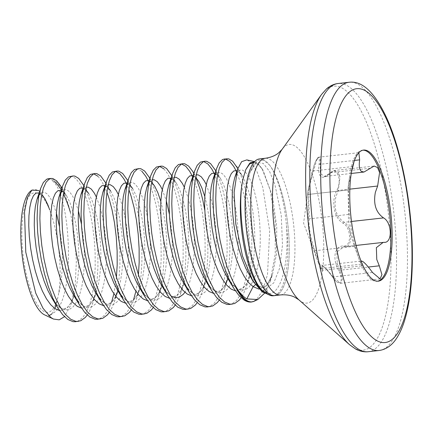 <?xml version="1.0" encoding="UTF-8"?>
<svg xmlns="http://www.w3.org/2000/svg" width="434" height="434" viewBox="0 0 434 434"><rect width="100%" height="100%" fill="white"/><g stroke="black" fill="none" stroke-linecap="round" stroke-linejoin="round"><path stroke-width="0.33" stroke-dasharray="2.17 1.63" d="M265.228 293.075A66.337 20.132 -96.4 0 0 270.393 293.476C282.236 291.464 289.115 259.83 286.451 225.501C284.308 200.069 277.44 175.743 269.688 165.213A68.784 20.875 -96.4 0 1 289.055 239.834A68.784 20.875 -96.4 0 1 275.433 295.5M286.451 225.501A68.784 20.875 -96.4 0 1 273.317 295.771M264.621 293.21L270.165 281.487L275.27 253.912L275.151 221.09L270.257 190.309L262.109 168.75L257.991 163.553L254.568 161.649M254.291 301.191A72.445 21.982 83.6 0 0 256.391 299.78L262.906 290.227L267.518 274.369L269.682 230.828L262.722 187.152L256.857 171.267L250.364 161.877L246.805 159.902M270.393 293.476L266.867 293.845M256.391 299.78L251.411 302.015M224.253 159.039L225.653 159.088M70.351 176.275L72.125 176.399L75.95 178.71L79.834 183.707L83.594 191.193L87.066 200.888L90.088 212.421L92.518 225.349L94.232 239.183L95.144 253.396L95.192 267.436L94.341 280.776L92.605 292.901L90.017 303.344L86.659 311.721L82.628 317.693L78.049 321.051L75.511 321.713M92.339 173.812L93.739 173.86M114.326 171.349L115.721 171.397M136.309 168.886L138.083 169.016L141.907 171.327M158.296 166.423L159.696 166.472M180.284 163.965L181.678 164.009M202.271 161.502L203.665 161.551M61.953 188.253L63.961 192.425M82.715 183.62L86.344 190.884L89.816 200.579L92.838 212.112L95.268 225.04L96.983 238.879L97.894 253.087L97.938 267.127L97.091 280.467L95.355 292.592L92.437 304.055L89.409 311.411L87.277 314.992M97.938 176.253L101.816 181.244L106.905 192.078M116.437 277.185L113.909 293.737M111.614 302.086L108.646 309.258L104.61 315.236L100.037 318.589L97.498 319.256M104.697 181.157L108.326 188.421L111.798 198.116L114.82 209.649L117.251 222.582L118.97 236.416L119.882 250.624L119.925 264.669L119.079 278.004L117.337 290.129L114.424 301.592L111.392 308.948L109.265 312.529M125.968 182.747L128.893 189.615M138.424 274.722L135.896 291.279M133.601 299.628L130.629 306.795L126.598 312.773L122.025 316.131L119.48 316.793M126.685 178.694L130.314 185.958L133.786 195.653L136.808 207.186L139.238 220.119L140.952 233.953L141.864 248.161L141.913 262.207L141.061 275.541L139.325 287.666L136.412 299.129L133.379 306.485L131.252 310.066M147.951 180.284L153.023 193.499L156.045 205.032L158.475 217.966L160.189 231.799L161.106 246.007L161.15 260.053L160.298 273.387L158.562 285.512L155.98 295.961L152.616 304.332L148.585 310.31L144.007 313.668L141.468 314.33M148.672 176.231L152.301 183.501L155.773 193.195L158.795 204.723L161.226 217.656L162.94 231.49L163.851 245.698L163.895 259.744L163.048 273.084L161.312 285.203L158.394 296.666L155.367 304.022L153.235 307.603M163.895 168.864L167.774 173.86L171.538 181.341L175.011 191.036L178.032 202.569L180.463 215.503L182.177 229.336L183.088 243.545L183.137 257.59L182.285 270.924L180.549 283.049L177.962 293.498L174.604 301.869L170.567 307.847L165.994 311.205L163.455 311.867M170.654 173.768L174.284 181.038L177.756 190.732L180.777 202.26L183.208 215.193L184.927 229.027L185.839 243.241L185.882 257.281L185.036 270.621L183.294 282.746L180.381 294.209L177.349 301.565L175.222 305.14M191.926 175.358L196.998 188.578L200.02 200.107L202.445 213.04L204.164 226.873L205.076 241.082L205.119 255.127L204.273 268.467L202.532 280.586L199.949 291.035L196.586 299.406L192.555 305.384L187.982 308.742L185.437 309.404M193.868 173.481L195.875 177.652M204.767 210.094L206.909 226.564L207.821 240.778L207.87 254.818L207.018 268.158L205.282 280.283L202.694 290.726L199.336 299.102L197.21 302.677M213.908 172.895L218.98 186.115L222.002 197.649L224.432 210.577L226.147 224.411L227.063 238.624L227.107 252.664L226.255 266.004L224.519 278.129L221.937 288.572L218.573 296.948L214.542 302.921L209.964 306.279L207.425 306.941M214.629 168.842L218.259 176.112L221.731 185.806L224.752 197.34L227.183 210.268L228.897 224.101L229.808 238.315L229.852 252.355L229.006 265.695L227.27 277.82L224.351 289.283L221.324 296.639L219.192 300.219M235.895 170.437L240.968 183.653L243.989 195.186L246.42 208.114L248.134 221.948L249.045 236.161L249.094 250.201L248.243 263.541L246.507 275.666L243.919 286.114L240.561 294.485L236.525 300.464L231.951 303.816L229.412 304.478M237.799 168.479L240.241 173.649L243.713 183.343L246.734 194.877L249.165 207.805L250.885 221.644L251.796 235.852L251.839 249.897L250.993 263.232L249.252 275.357L246.338 286.82L243.306 294.176L241.179 297.757M39.912 191.568L40.096 191.757A63.391 19.237 83.6 0 0 39.885 191.589A63.391 19.237 83.6 0 0 30.711 191.025M44.583 314.867A63.391 19.237 83.6 0 0 48.581 315.496M54.868 308.541L51.993 313.766C76.579 303.024 70.677 197.389 53.594 181.895L51.288 179.649A72.266 21.928 -96.4 0 1 54.261 181.423M64.628 193.998C66.744 199.141 68.67 205.26 70.406 212.351L74.643 235.939L76.362 261.219L75.212 284.992L71.203 304.267L64.492 316.684M40.096 191.757L43.66 196.667L49.666 209.828A60.142 18.25 83.6 0 0 39.95 194.714A60.142 18.25 83.6 0 0 21.868 237.36A60.142 18.25 83.6 0 0 42.375 310.391A60.142 18.25 83.6 0 0 58.107 296.357L56.111 305.059M274.793 295.57A68.751 20.865 83.6 0 0 289.201 244.613A68.751 20.865 83.6 0 0 269.34 164.801L269.688 165.213M330.334 173.323C326.471 177.061 323.303 178.141 320.824 176.557C318.768 174.571 318.187 170.54 319.082 164.464C320.58 153.012 315.252 158.247 312.795 170.622L307.809 192.213L307.782 195.392C308.091 193.651 308.493 212.785 308.259 217.971C307.18 224.085 310.429 241.559 314.493 251.606L318.475 262.879L321.133 269.118L321.252 268.033C320.162 264.843 320.645 264.067 322.695 265.7C325.18 267.642 328.451 271.369 332.504 276.887C339.214 287.422 344.531 282.187 338.786 270.735C331.923 258.431 334.56 245.59 343.799 245.959C351.703 246.783 351.29 227.649 343.327 223.38C333.947 218.443 330.741 200.964 337.093 189.75C342.388 179.578 336.648 165.679 330.334 173.323A1.09 0.727 -135.4 0 1 330.475 172.803C332.406 171.121 333.806 170.34 334.674 170.464L337.988 171.972L340.017 176.904L338.303 190.434L335.911 196.754C333.556 208.434 336.323 216.951 344.211 222.3C352.522 226.993 352.972 247.695 344.721 246.751L343.815 246.81L336.811 252.035L337.316 263.91L339.974 270.225L342.404 279.133L340.527 283.315L333.166 276.887L326.167 268.548L322.174 265.445L322.641 270.246L320.08 265.196L315.187 250.706C311.107 241.271 307.999 224.568 309.279 218.844L308.688 194.443L348.133 189.962L308.769 194.394C307.402 195.989 309.876 183.718 313.516 170.92L316.728 160.07L319.028 157.146M362.992 150.18A65.952 20.013 83.6 0 0 362.374 150.213A65.952 20.013 83.6 0 0 349.728 175.558A65.952 20.013 83.6 0 0 359.113 259.38A65.952 20.013 83.6 0 0 371.043 279.187A65.952 20.013 83.6 0 0 377.054 281.303A65.952 20.013 83.6 0 0 377.667 281.199M361.338 261.773L362.124 265.825L358.842 258.659L354.518 246.3C350.732 236.774 347.645 220.179 348.611 214.439L348.101 189.989L308.769 194.394A1.09 1.085 36 0 0 307.988 194.833L307.988 194.833A1.09 1.085 36 0 0 307.782 195.392M384.557 242.313L344.721 246.751L384.052 242.346M353.835 162.62L356.276 155.638L358.603 152.714L319.033 157.141L320.287 159.023L320.297 173.378L324.431 176.47L334.668 170.464L374.151 166.043M370.31 168.246L330.979 172.645A1.09 0.727 -135.4 0 0 330.475 172.803C326.314 176.03 324.296 177.251 324.431 176.47L351.247 173.464M351.415 172.45L348.139 187.217L348.041 190.032M321.252 268.033A1.09 0.955 162.9 0 0 322.505 268.494L361.837 264.089M354.518 246.3L315.187 250.706A1.09 0.651 160.8 0 0 314.493 251.606M332.504 276.887A1.09 0.32 -35.3 0 0 332.515 276.995A1.09 0.32 -35.3 0 0 333.166 276.887L372.497 272.481M348.611 214.439L309.279 218.844A1.09 0.955 -175.7 0 1 308.259 217.971M338.786 270.735L339.974 270.225L368.33 267.046M343.799 245.959A1.09 0.852 -91.3 0 0 344.721 246.751M352.847 166.515L313.516 170.92L312.795 170.622M343.327 223.38A1.09 0.727 122.4 0 1 344.211 222.3L351.497 221.481M354.48 160.428L320.325 164.258A1.09 0.553 7.5 0 0 319.082 164.464M337.093 189.75A1.09 0.418 -154.3 0 0 338.303 190.434L349.847 189.143M259.489 158.92A68.751 20.865 -96.4 0 1 269.34 164.801L263.823 160.33L258.561 160.086L253.868 164.101L250.06 172.146L247.982 180.322C240.734 212.627 251.845 276.827 267.138 289.825A3.353 2.995 -45.8 0 0 264.962 289.711M50.002 210.783C58.888 234.441 62.659 272.058 58.319 295.136L58.107 296.357M47.8 178.841L51.288 179.649M262.353 291.946L257.932 285.274L255.328 284.829M257.774 285.165C255.604 283.972 252.924 280.874 249.729 275.883L254.161 282.04L258.626 286.028L266.427 288.415L273.767 282.897L279.545 268.402L282.491 245.074L281.259 215.15L274.847 184.266L269.639 171.609L263.324 163.412L256.413 162.457L249.946 172.515L247.982 180.322M270.165 281.487L272.471 274.581L266.259 285.99L258.897 289.104L266.259 285.99L272.471 274.581L276.398 254.487L276.767 227.08L272.465 196.32L263.047 170.302L258.653 164.714L253.928 162.381L258.653 164.714L263.047 170.302L272.465 196.32L276.767 227.08L276.398 254.487L272.471 274.581C268.744 285.485 264.29 287.064 263.975 286.917C262.603 287.53 260.584 286.983 257.932 285.274M267.138 292.147L267.138 289.825M63.717 192.219A72.554 22.015 83.6 0 0 55.286 181.027A72.554 22.015 83.6 0 0 48.673 178.699M61.433 190.352A72.266 21.928 -96.4 0 1 63.391 193.998M280.505 294.93A68.751 20.865 83.6 0 0 294.908 243.973A68.751 20.865 83.6 0 0 265.201 158.28M298.869 299.813A79.802 24.217 83.6 0 0 323.715 243.935A79.802 24.217 83.6 0 0 308.46 164.898A79.802 24.217 83.6 0 0 282.029 149.459M349.582 344.715A132.831 40.308 83.6 0 0 390.936 251.709A132.831 40.308 83.6 0 0 365.547 120.153A132.831 40.308 83.6 0 0 321.556 94.449M368.2 351.724A134.952 40.953 83.6 0 0 396.481 251.704A134.952 40.953 83.6 0 0 338.162 83.496M379.099 350.504A134.952 40.953 83.6 0 0 407.374 250.483A134.952 40.953 83.6 0 0 349.061 82.276M237.083 170.692L239.72 172.488L242.611 176.296L245.807 182.833L248.557 190.862L250.933 200.41L252.827 211.114L254.123 222.566L254.758 234.327L254.677 245.948L253.857 256.993L252.3 267.029L249.989 275.856L247.147 282.615L243.696 287.568L239.79 290.357L235.402 290.851M215.307 173.231L217.738 174.951L220.629 178.759L223.819 185.296L226.57 193.32L228.951 202.873L230.839 213.577L232.141 225.029L232.776 236.79L232.695 248.411L231.87 259.456L230.318 269.492L228.062 278.14L225.165 285.078L221.709 290.031L217.808 292.82L213.414 293.313M193.32 175.694L195.75 177.414L198.642 181.222L193.895 173.383M204.799 196.531L206.964 205.331L208.852 216.04L210.154 227.487L210.788 239.253L210.707 250.874L209.888 261.914L208.331 271.955L206.074 280.603L203.177 287.541L199.721 292.494L195.821 295.283L191.432 295.776M171.332 178.157L173.763 179.871L176.654 183.685L179.85 190.217L182.6 198.246L184.976 207.794L186.87 218.497L188.166 229.949L188.801 241.711L188.719 253.337L187.9 264.377L186.343 274.418L184.032 283.239L181.19 290.004L177.739 294.957L173.833 297.746L169.444 298.239M149.345 180.62L151.781 182.334L154.672 186.148L149.925 178.309M160.83 201.452L162.994 210.257L164.882 220.96L166.184 232.412L166.819 244.174L166.737 255.8L165.913 266.839L164.361 276.876L162.104 285.529L159.207 292.462L155.752 297.42L151.851 300.209L147.457 300.702M127.363 183.083L129.793 184.797L132.685 188.606L135.875 195.143L138.625 203.172L141.007 212.72L142.894 223.423L144.197 234.875L144.831 246.637L144.75 258.263L143.931 269.302L142.374 279.339L140.117 287.992L137.22 294.925L133.764 299.883L129.864 302.672L125.475 303.16M105.375 185.546L107.806 187.26L110.697 191.069L113.892 197.606L116.643 205.635L119.019 215.183L120.912 225.886L122.209 237.338L122.844 249.1L122.762 260.726L121.943 271.765L120.386 281.802L117.977 290.916M115.797 296.286L111.782 302.346L107.876 305.135L103.487 305.623M83.388 188.009L85.823 189.723L88.715 193.531L91.905 200.069L94.655 208.098L97.037 217.646L98.925 228.349L100.227 239.801L100.862 251.563L100.78 263.183L99.956 274.228L98.404 284.265L96.147 292.917L93.25 299.851L89.795 304.804L85.894 307.592L81.5 308.086M61.406 190.466L63.836 192.186L66.727 195.994L69.917 202.532L72.668 210.555L75.049 220.103L76.937 230.812L78.239 242.264L78.874 254.026L78.793 265.646L77.974 276.691L76.417 286.728L74.16 295.375L71.263 302.314L67.807 307.267L63.906 310.055L59.518 310.549M39.418 192.929L41.848 194.649L44.74 198.457L43.66 196.667M236.253 173.893L239.318 170.312L242.172 169.949L245.215 171.869L248.308 176.014L251.302 182.215L254.053 190.244L256.434 199.792L258.322 210.495L259.624 221.948L260.259 233.709L260.178 245.335L259.353 256.375L257.801 266.416L255.545 275.064L252.642 282.002L249.192 286.955L245.291 289.744L241.06 290.259L236.644 288.491L232.179 284.503L227.747 278.346C234.447 287.227 238.597 290.758 240.192 288.941C241.819 288.263 245.552 288.55 249.989 275.856L246.338 286.82M214.868 175.309L217.331 172.77L220.19 172.412L223.233 174.332L226.326 178.477L229.315 184.678L232.065 192.707L234.447 202.255L236.335 212.958L237.637 224.411L238.271 236.172L238.19 247.798L237.371 258.838L235.814 268.874L233.557 277.527L230.66 284.46L227.204 289.418L223.304 292.207L219.072 292.722L214.656 290.954L210.192 286.966L205.759 280.809L210.224 286.945L213.832 290.107L216.837 291.36L219.599 291.035L222.284 289.071L225.707 283.961M192.88 177.772L195.349 175.233L196.184 174.88M206.253 184.634L210.083 195.17L212.459 204.718L214.353 215.421L215.649 226.873L216.284 238.635L216.203 250.261L215.383 261.301L213.826 271.337L211.57 279.99L208.673 286.923L205.222 291.881L201.316 294.67L197.09 295.185L192.669 293.417L188.204 289.424L183.772 283.272C190.477 292.147 194.627 295.684 196.222 293.867C197.85 293.183 201.582 293.476 206.014 280.776L202.369 291.746M170.898 180.235L173.361 177.696L174.197 177.343M184.266 187.097L188.096 197.633L190.477 207.181L192.365 217.884L193.667 229.336L194.302 241.098L194.22 252.724L193.396 263.763L191.839 273.8L189.587 282.453L186.685 289.386L184.911 292.283M170.985 296.064L166.222 291.887L161.79 285.729C168.49 294.61 172.64 298.142 174.235 296.33C175.862 295.646 179.595 295.939 184.032 283.239L180.381 294.209M148.911 182.692L151.374 180.159L152.215 179.806M162.278 189.56L166.325 200.839M169.358 214.06L171.68 231.799L172.314 243.561L172.233 255.181L171.414 266.226L169.857 276.263L167.6 284.916L164.703 291.849L161.247 296.802L157.347 299.59L153.115 300.111L148.699 298.337L144.234 294.35L139.802 288.192C146.508 297.073 150.652 300.605 152.247 298.787C153.875 298.109 157.613 298.402 162.045 285.702L158.394 296.666M126.923 185.155L129.392 182.622L132.245 182.258L135.289 184.184L138.381 188.323L141.37 194.53L144.126 202.553L146.502 212.101L148.395 222.81L149.692 234.262L150.327 246.024L150.245 257.644L149.426 268.689L147.869 278.726L145.612 287.373L142.715 294.312L139.265 299.265L135.359 302.053L131.133 302.574L126.712 300.8L122.247 296.813L117.815 290.655C124.52 299.536 128.67 303.068 130.265 301.25C131.893 300.572 135.625 300.86 140.057 288.165L136.412 299.129M104.936 187.618L107.404 185.085L108.24 184.732M118.308 194.486L122.138 205.016L124.52 214.564L126.408 225.268L127.71 236.72L128.345 248.487L128.263 260.107L127.439 271.147L125.882 281.189L123.63 289.836L120.728 296.775L117.278 301.728L113.377 304.516L109.146 305.031L104.73 303.263L100.265 299.276L95.833 293.118C102.532 301.999 106.683 305.531 108.278 303.713C109.905 303.035 113.637 303.323 118.075 290.628L114.424 301.592M82.954 190.081L85.417 187.548L86.257 187.195M96.321 196.949L100.151 207.479L102.532 217.027L104.42 227.731L105.722 239.183L106.357 250.944L106.276 262.57L105.457 273.61L103.9 283.646L101.643 292.299L98.746 299.232L95.29 304.191L91.39 306.979L87.158 307.494L82.742 305.726L78.277 301.738L73.845 295.581C80.55 304.462 84.695 307.994 86.29 306.176C87.918 305.498 91.655 305.786 96.088 293.091L92.437 304.055M60.966 192.544L63.435 190.005L66.288 189.642L69.331 191.568L72.424 195.712L75.413 201.913L78.38 210.685M81.413 223.906L83.735 241.646L84.37 253.407L84.288 265.033L83.469 276.073L81.912 286.109L79.655 294.762L76.758 301.695L73.308 306.654L69.402 309.442L65.176 309.957L60.755 308.189L56.29 304.201L51.858 298.044C58.563 306.925 62.713 310.456 64.308 308.639C65.935 307.956 69.668 308.249 74.1 295.549L71.203 304.267M38.979 195.007L41.447 192.468L44.301 192.105L47.344 194.031L50.436 198.175L53.431 204.376L56.398 213.148M59.425 226.369L61.753 244.109L62.387 255.87L62.306 267.496L61.482 278.536L59.925 288.572L58.319 295.136M377.054 281.303L378.291 281.167M318.475 262.879C322.543 272.677 321.051 269.161 322.641 270.246L362.124 265.825M343.815 246.81L356.054 245.443M380.092 278.888L340.522 283.321L337.31 282.209C337.039 282.393 335.444 280.657 332.515 276.995C328.56 271.679 325.663 268.272 323.824 266.78L322.023 265.445L361.061 261.089M358.842 258.659L359.113 259.38M348.139 187.217L349.728 175.558M362.374 150.213L363.611 150.077M307.809 192.213L303.583 223.163L318.415 262.727M345.198 246.718L343.826 246.81M319.028 157.151C318.312 157.135 317.558 157.786 316.76 159.094C314.33 163.786 313.842 166.629 312.784 170.633C310.359 180.408 307.717 190.933 307.809 192.229L307.809 192.229M236.226 174.012L238.326 171.81L239.622 172.531L242.611 176.296L237.832 168.397M214.825 175.526L216.344 174.273L217.635 174.994L220.629 178.759L215.882 170.92M227.904 278.606L224.351 289.283M170.855 180.452L172.206 179.204L173.665 179.92L176.654 183.685L171.913 175.846M132.685 188.606L127.938 180.766M110.697 191.069L105.956 183.229M88.715 193.531L83.968 185.692M60.923 192.761L62.442 191.508L63.733 192.229L66.727 195.994L61.981 188.155M262.109 168.75L263.047 170.302C256.706 161.475 256.722 164.497 256.478 163.775L255.946 163.754C255.485 164.882 255.192 160.439 249.946 172.515L250.065 172.152M192.837 177.989L194.188 176.741L195.631 177.441M148.867 182.915L150.218 181.667L151.661 182.367M126.88 185.378L128.231 184.124L129.674 184.83M104.898 187.841L106.249 186.587L107.692 187.293M82.91 190.304L84.261 189.05L85.704 189.75M38.941 195.224L40.291 193.976L41.735 194.676"/><path stroke-width="0.65" d="M275.433 295.5A68.784 20.875 -96.4 0 1 274.798 295.603A68.784 20.875 -96.4 0 1 268.527 293.4A68.784 20.875 -96.4 0 1 267.138 292.18L267.138 292.147A68.751 20.865 83.6 0 0 274.793 295.57L280.505 294.93C286.006 294.491 290.699 295.212 294.577 297.111L298.869 299.813L349.582 344.715L355.636 349.028C359.781 351.28 363.969 352.18 368.2 351.724L379.099 350.504C388.273 349.213 394.126 342.61 397.615 336.648C400.408 332.021 402.812 326.39 404.819 319.755C410.347 301.05 412.842 277.293 412.3 248.498C411.465 202.054 401.26 149.719 386.678 117.912C374.835 92.469 362.298 80.594 349.061 82.276A134.952 40.953 83.6 0 0 320.786 182.296A134.952 40.953 83.6 0 0 379.099 350.504M274.798 295.603L273.317 295.771A68.784 20.875 -96.4 0 1 269.373 295.033A68.784 20.875 -96.4 0 1 267.051 293.563A68.784 20.875 -96.4 0 1 265.662 292.342L263.037 291.127C246.409 277.397 234.783 204.007 244.044 175.423A66.337 20.132 -96.4 0 0 243.116 240.805A66.337 20.132 -96.4 0 0 262.988 291.659A66.337 20.132 -96.4 0 0 265.228 293.075L269.373 295.033M266.867 293.845L262.353 291.946L253.049 281.362L242.519 256.131L235.798 223.873L234.121 192.425L237.517 169.309L241.64 161.676L246.805 159.902L254.568 161.649L249.805 163.097L245.812 169.585L244.044 175.423M255.328 284.829L253.131 286.646L246.821 298.901L257.769 299.531L264.621 293.21M251.411 302.015L251.422 302.015A72.554 22.015 -96.4 0 1 244.809 299.688A72.554 22.015 -96.4 0 1 233.752 283.017L238.06 290.216A72.445 21.982 83.6 0 0 245.449 299.514A72.445 21.982 83.6 0 0 254.291 301.191L251.422 302.015A72.554 22.015 -96.4 0 0 251.595 301.993C249.056 302.33 246.447 301.597 243.767 299.807L238.51 294.968L233.373 287.634L228.528 278.096L224.128 266.715L220.326 253.939L217.239 240.257L214.949 226.201L213.533 212.313L213.007 199.13L213.371 187.157L214.58 176.866L216.566 168.647L219.224 162.826L222.425 159.62L224.253 159.039L228.772 158.86L232.597 161.171L237.799 168.479M225.653 159.088L229.852 161.481L233.731 166.472L235.895 170.437M233.752 283.017L231.273 277.787L226.879 266.411L223.076 253.63L219.984 239.953L217.7 225.897L216.278 212.009L215.752 198.821L216.116 186.853L217.331 176.557L219.316 168.338L221.975 162.517L225.175 159.316L227.004 158.73M87.277 314.992L85.373 317.39L80.8 320.742L75.511 321.713L73.08 321.665L67.878 319.505L62.626 314.666L57.489 307.332L52.639 297.795L48.245 286.413L44.442 273.637L41.349 259.955L39.065 245.899L37.644 232.011L37.118 218.828L37.481 206.855L38.697 196.564L40.688 188.323L43.34 182.524L46.541 179.318L48.673 178.699A72.554 22.015 83.6 0 0 46.801 179.188M78.261 321.41L75.831 321.355L70.628 319.196L65.371 314.357L60.234 307.022L55.389 297.485L50.995 286.104L47.187 273.328L44.1 259.646L41.81 245.59L40.395 231.702L39.868 218.519L40.232 206.546L41.442 196.255L43.427 188.036L46.085 182.215L49.292 179.009L51.114 178.428L52.888 178.553L56.713 180.869L60.592 185.861L61.953 188.253M109.265 312.529L107.361 314.927L102.782 318.285L97.498 319.256L95.068 319.202L89.865 317.042L84.608 312.203L79.471 304.869L74.626 295.332L70.232 283.95L66.429 271.174L63.337 257.492L61.048 243.436L59.632 229.548L59.105 216.365L59.469 204.392L60.679 194.101L62.664 185.882L65.322 180.061L68.529 176.855L73.102 175.965L74.87 176.096L78.695 178.407L83.968 185.692M100.243 318.947L97.813 318.892L92.616 316.733L87.359 311.894L82.221 304.565L77.377 295.022L72.977 283.646L69.174 270.865L66.082 257.188L63.798 243.132L62.377 229.239L61.856 216.056L62.219 204.088L63.429 193.792L65.415 185.573L68.073 179.752L71.274 176.551L73.102 175.965M131.252 310.066L129.348 312.464L124.77 315.822L119.48 316.793L117.05 316.739L111.853 314.579L106.596 309.74L101.458 302.406L96.614 292.869L92.214 281.487L88.411 268.711L85.324 255.029L83.035 240.973L81.619 227.085L81.093 213.902L81.456 201.935L82.666 191.638L84.652 183.419L87.31 177.598L90.511 174.392L95.089 173.502L96.858 173.633L100.683 175.944L105.956 183.229M93.739 173.86L97.938 176.253M122.231 316.484L119.8 316.429L114.598 314.27L109.341 309.431L104.209 302.102L99.359 292.559L94.965 281.183L91.162 268.407L88.069 254.725L85.786 240.669L84.364 226.781L83.838 213.593L84.201 201.626L85.417 191.329L87.402 183.115L90.06 177.289L93.261 174.088L95.089 173.502M153.235 307.603L151.33 310.001L146.757 313.359L141.468 314.33L139.037 314.276L133.835 312.117L128.583 307.277L123.446 299.948L118.596 290.406L114.202 279.029L110.399 266.248L107.306 252.572L105.023 238.516L103.601 224.622L103.075 211.439L103.438 199.472L104.654 189.175L106.639 180.956L109.297 175.135L112.498 171.935L117.072 171.039L118.845 171.17L122.67 173.481L127.938 180.766M115.721 171.397L119.92 173.79L123.804 178.781L125.968 182.747M144.218 314.021L141.788 313.966L136.585 311.813L131.328 306.968L126.191 299.639L121.346 290.096L116.952 278.72L113.144 265.944L110.057 252.262L107.768 238.206L106.352 224.318L105.825 211.13L106.189 199.163L107.399 188.871L109.384 180.653L112.043 174.826L115.249 171.625L117.072 171.039M175.222 305.14L173.318 307.538L168.739 310.896L163.455 311.867L161.025 311.813L155.822 309.654L150.565 304.814L145.428 297.485L140.583 287.943L136.189 276.567L132.386 263.791L129.294 250.109L127.01 236.053L125.589 222.165L125.063 208.976L125.426 197.009L126.636 186.712L128.621 178.499L131.285 172.672L134.486 169.472L139.059 168.582L140.828 168.707L144.652 171.018L149.925 178.309M166.2 311.558L163.77 311.504L158.573 309.35L153.316 304.511L148.178 297.176L143.334 287.634L138.934 276.257L135.131 263.481L132.039 249.8L129.755 235.743L128.334 221.855L127.813 208.673L128.176 196.7L129.386 186.408L131.372 178.19L134.03 172.363L137.231 169.162L139.059 168.582M197.21 302.677L195.305 305.08L190.727 308.433L185.437 309.404L183.007 309.35L177.81 307.196L172.553 302.352L167.416 295.022L162.571 285.48L158.171 274.104L154.368 261.328L151.282 247.646L148.992 233.59L147.576 219.702L147.05 206.513L147.414 194.546L148.623 184.255L150.614 176.014L153.267 170.209L156.468 167.009L161.047 166.119L162.815 166.244L166.64 168.555L171.913 175.846M159.696 166.472L163.895 168.864M188.188 309.095L185.757 309.046L180.555 306.887L175.298 302.048L170.166 294.713L165.316 285.176L160.922 273.794L157.119 261.018L154.027 247.337L151.743 233.28L150.321 219.392L149.795 206.21L150.159 194.237L151.374 183.945L153.359 175.727L156.018 169.906L159.218 166.699L161.047 166.119M219.192 300.219L217.288 302.617L212.714 305.97L207.425 306.941L204.994 306.887L199.792 304.733L194.541 299.894L189.403 292.559L184.553 283.017L180.159 271.641L176.356 258.865L173.264 245.183L170.98 231.127L169.558 217.239L169.032 204.056L169.396 192.083L170.611 181.792L172.602 173.551L175.255 167.746L178.455 164.546L183.029 163.656L184.803 163.781L188.627 166.097L192.506 171.088L193.868 173.481M181.678 164.009L185.877 166.401L189.761 171.397L191.926 175.358M210.175 306.637L207.745 306.583L202.542 304.424L197.286 299.585L192.148 292.25L187.304 282.713L182.909 271.331L179.101 258.555L176.014 244.874L173.725 230.817L172.309 216.929L171.783 203.747L172.146 191.774L173.356 181.483L175.341 173.264L178 167.443L181.206 164.236L183.029 163.656M241.179 297.757L239.275 300.154L234.696 303.512L229.412 304.478L226.982 304.429L221.779 302.27L216.523 297.431L211.385 290.096L206.541 280.559L202.146 269.178L198.343 256.402L195.251 242.72L192.967 228.664L191.546 214.776L191.02 201.593L191.383 189.62L192.593 179.329L194.578 171.11L197.242 165.289L200.443 162.083L205.016 161.193L206.785 161.323L210.609 163.634L215.882 170.92M203.665 161.551L207.864 163.938L211.749 168.934L213.908 172.895M232.157 304.174L229.727 304.12L224.53 301.961L219.273 297.122L214.136 289.787L209.291 280.25L204.891 268.868L201.088 256.093L197.996 242.411L195.712 228.355L194.291 214.467L193.77 201.284L194.134 189.316L195.343 179.02L197.329 170.801L199.987 164.98L203.188 161.779L205.016 161.193M63.961 192.425L64.628 193.998A72.554 22.015 83.6 0 0 63.717 192.219M106.905 192.078L109.053 198.425L112.075 209.958L114.505 222.886L116.22 236.72L117.131 250.933L117.18 264.973L116.437 277.185M113.909 293.737L111.614 302.086M128.893 189.615L131.035 195.962L134.063 207.495L136.488 220.423L138.207 234.262L139.119 248.47L139.162 262.51L138.424 274.722M135.896 291.279L133.601 299.628M141.907 171.327L145.791 176.318L147.951 180.284M195.875 177.652L199.743 188.269L202.765 199.803L204.767 210.094M31.861 190.125L30.711 191.025A63.391 19.237 83.6 0 0 21.7 251.357A63.391 19.237 83.6 0 0 42.44 313.516A63.391 19.237 83.6 0 0 44.583 314.867L53.415 319.033L50.811 317.444L42.944 308.178L35.718 293.091L25.769 252.187L24.521 211.976L27.282 197.855L31.861 190.125L38.914 190.662M48.581 315.496A63.391 19.237 83.6 0 0 51.993 313.766M64.492 316.684L59.198 319.842L53.415 319.039M267.138 292.147A68.751 20.865 -96.4 0 1 245.085 209.877A68.751 20.865 -96.4 0 1 259.489 158.92L265.201 158.28A68.751 20.865 83.6 0 0 250.792 209.237A68.751 20.865 83.6 0 0 280.505 294.93M372.28 279.051A65.952 20.013 83.6 0 0 378.291 281.167A65.952 20.013 83.6 0 0 391.69 222.913A65.952 20.013 83.6 0 0 369.622 152.193A65.952 20.013 83.6 0 0 363.611 150.077A65.952 20.013 83.6 0 0 350.205 208.325A65.952 20.013 83.6 0 0 372.28 279.051M377.667 281.199A65.952 20.013 83.6 0 0 390.383 222.04A65.952 20.013 83.6 0 0 368.385 152.329A65.952 20.013 83.6 0 0 362.992 150.18M361.061 261.089L361.706 261.013L363.231 261.81C365.585 263.666 368.672 267.219 372.497 272.481L380.086 278.883L381.936 274.695L379.305 265.82L376.772 259.494L376.359 247.646L383.173 242.405L384.052 242.346C392.613 243.3 392.162 222.496 383.542 217.895C375.92 212.552 373.197 204.034 375.367 192.338L377.634 186.029L379.587 172.51L377.558 167.551L374.151 166.043L363.969 172.038L361.338 171.376C359.379 169.477 358.82 165.636 359.656 159.853L358.847 152.735M384.557 242.313L384.052 242.346M351.415 172.45L353.835 162.62M361.706 261.018L361.338 261.773M49.666 209.828L47.93 204.989L44.941 198.788L41.735 194.676M56.111 305.059L54.868 308.541M246.821 298.901C243.87 297.144 240.951 294.247 238.06 290.216M264.962 289.711A3.353 2.995 -45.8 0 0 263.037 291.127M253.131 286.646L258.897 289.104L253.131 286.646L248.666 282.653L244.299 276.604L240.176 268.733L236.422 259.337L233.156 248.785L230.481 237.49L228.474 225.881L227.183 214.412L226.629 203.524L226.808 193.64L227.693 185.144L229.217 178.363L231.295 173.562L233.823 170.925L237.083 170.692M253.928 162.381L249.756 163.873L245.812 169.585L249.756 163.873L253.928 162.381M267.138 292.18L265.662 292.342M54.261 181.423A72.266 21.928 -96.4 0 1 61.433 190.352M63.391 193.998A72.266 21.928 -96.4 0 1 70.406 212.351M265.201 158.28C270.664 157.499 275.08 155.752 278.449 153.045L282.029 149.459A79.802 24.217 83.6 0 0 272.514 203.617A79.802 24.217 83.6 0 0 298.869 299.813M282.029 149.459L321.556 94.449A132.831 40.308 83.6 0 0 305.71 184.602A132.831 40.308 83.6 0 0 349.582 344.715M321.556 94.449L326.504 88.905C330.046 85.796 333.936 83.99 338.162 83.496A134.952 40.953 83.6 0 0 309.887 183.517A134.952 40.953 83.6 0 0 368.2 351.724M329.981 183.36A127.699 38.751 83.6 0 0 373.522 338.433A127.699 38.751 83.6 0 0 411.915 247.879A127.699 38.751 83.6 0 0 368.379 92.805A127.699 38.751 83.6 0 0 329.981 183.36M349.847 189.143L377.634 186.029M368.33 267.046L379.305 265.82M351.497 221.481L383.542 217.895M354.48 160.428L359.656 159.853M235.402 290.851L231.148 289.104L226.684 285.116L222.316 279.067L218.188 271.196L214.434 261.8L211.174 251.248L208.499 239.953L206.486 228.344L205.195 216.875L204.642 205.987L204.826 196.103L205.705 187.607L207.23 180.826L209.307 176.025L211.835 173.388L215.307 173.231M213.414 293.313L209.161 291.567L204.696 287.579L200.329 281.53L196.201 273.659L192.452 264.263L189.186 253.711L186.512 242.416L184.504 230.807L183.208 219.338L182.654 208.45L182.839 198.566L183.723 190.07L185.242 183.289L187.325 178.482L189.853 175.851L193.32 175.694M195.631 177.441L198.843 181.553L201.832 187.754L204.799 196.531M191.432 295.776L187.173 294.03L182.709 290.042L178.341 283.993L174.218 276.116L170.464 266.726L167.198 256.174L164.524 244.874L162.517 233.27L161.226 221.796L160.672 210.913L160.851 201.029L161.736 192.528L163.26 185.747L165.338 180.945L167.866 178.314L171.332 178.157M169.444 298.239L165.186 296.493L160.721 292.505L156.359 286.456L152.231 278.579L148.477 269.188L145.216 258.637L142.542 247.337L140.529 235.727L139.238 224.259L138.685 213.371L138.869 203.492L139.748 194.991L141.272 188.21L143.35 183.408L145.878 180.772L149.345 180.62M151.661 182.367L154.672 186.148L157.862 192.68L160.83 201.452M147.457 300.702L143.204 298.955L138.739 294.968L134.372 288.919L130.243 281.042L126.495 271.646L123.229 261.1L120.554 249.8L118.547 238.19L117.251 226.722L116.697 215.834L116.882 205.949L117.766 197.454L119.285 190.672L121.368 185.871L123.896 183.235L127.363 183.083M125.475 303.16L121.216 301.418L116.751 297.426L112.384 291.377L108.261 283.505L104.507 274.109L101.241 263.563L98.567 252.262L96.56 240.653L95.268 229.185L94.715 218.297L94.894 208.412L95.778 199.917L97.303 193.135L99.381 188.334L101.909 185.698L105.375 185.546M117.977 290.916L115.797 296.286M103.487 305.623L99.229 303.876L94.764 299.889L90.402 293.84L86.274 285.968L82.52 276.572L79.259 266.02L76.585 254.725L74.572 243.116L73.281 231.647L72.728 220.76L72.912 210.875L73.791 202.38L75.315 195.598L77.393 190.797L79.921 188.161L83.388 188.009M81.5 308.086L77.247 306.339L72.782 302.352L68.415 296.303L64.286 288.431L60.538 279.035L57.272 268.483L54.597 257.188L52.59 245.579L51.293 234.11L50.74 223.222L50.924 213.338L51.809 204.843L53.328 198.061L55.411 193.26L57.939 190.624L61.406 190.466M59.518 310.549L55.259 308.802L50.794 304.814L46.427 298.766L42.304 290.894L38.55 281.498L35.284 270.946L32.61 259.651L30.602 248.042L29.311 236.568L28.758 225.685L28.937 215.801L29.821 207.3L31.346 200.519L33.423 195.718L35.951 193.087L39.418 192.929M253.049 281.362L245.671 268.114L241.917 258.724L238.651 248.172L235.982 236.872L233.969 225.268L232.678 213.794L232.125 202.911L232.304 193.027L233.188 184.526L234.713 177.745L236.253 173.893M233.731 288.236L227.747 278.346L223.684 270.577L219.929 261.187L216.669 250.635L213.995 239.335L211.987 227.725L210.691 216.257L210.137 205.369L210.322 195.484L211.201 186.989L212.725 180.208L214.868 175.309M211.743 290.699L205.759 280.809L201.702 273.04L197.947 263.644L194.682 253.098L192.007 241.798L190 230.188L188.709 218.72L188.155 207.832L188.334 197.947L189.219 189.452L190.743 182.671L192.88 177.772M196.184 174.88L198.202 174.869L201.246 176.795L204.338 180.94L206.253 184.634M189.761 293.156L183.772 283.272L179.714 275.503L175.96 266.107L172.694 255.561L170.019 244.261L168.012 232.651L166.721 221.183L166.168 210.295L166.347 200.41L167.231 191.915L168.755 185.134L170.898 180.235M174.197 177.343L176.215 177.332L179.258 179.258L182.351 183.398L184.266 187.097M184.911 292.283L183.235 294.344L179.334 297.133L175.103 297.648L170.985 296.064M167.774 295.619L161.79 285.729L157.726 277.966L153.972 268.57L150.712 258.018L148.037 246.724L146.03 235.114L144.734 223.646L144.18 212.758L144.365 202.873L145.244 194.378L146.768 187.596L148.911 182.692M152.215 179.806L154.233 179.795L157.276 181.721L160.368 185.861L162.278 189.56M166.325 200.839L169.358 214.06M145.786 298.082L139.802 288.192L135.744 280.429L131.99 271.033L128.724 260.481L126.05 249.187L124.043 237.577L122.751 226.109L122.198 215.221L122.377 205.336L123.261 196.841L124.78 190.059L126.923 185.155M123.804 300.545L117.815 290.655L113.757 282.892L110.003 273.496L106.737 262.944L104.062 251.649L102.055 240.04L100.764 228.566L100.211 217.684L100.39 207.799L101.274 199.298L102.798 192.517L104.936 187.618M108.24 184.732L110.258 184.721L113.301 186.647L116.393 190.786L118.308 194.486M101.816 303.008L95.833 293.118L91.769 285.35L88.015 275.959L84.755 265.407L82.08 254.107L80.068 242.503L78.776 231.029L78.223 220.141L78.408 210.262L79.286 201.761L80.811 194.98L82.954 190.081M86.257 187.195L88.276 187.184L91.319 189.105L94.406 193.249L96.321 196.949M79.829 305.471L73.845 295.581L69.787 287.813L66.033 278.422L62.767 267.87L60.093 256.57L58.085 244.96L56.794 233.492L56.241 222.604L56.42 212.72L57.304 204.224L58.823 197.443L60.966 192.544M78.38 210.685L81.413 223.906M57.847 307.934L51.858 298.044L47.8 290.275L44.046 280.879L40.78 270.333L38.105 259.033L36.098 247.423L34.807 235.955L34.253 225.067L34.432 215.183L35.317 206.687L36.841 199.906L38.979 195.007M56.398 213.148L59.425 226.369M257.769 299.531L254.291 301.191M48.673 178.699L51.114 178.428M356.054 245.443L383.173 242.405M351.247 173.464L363.969 172.043M338.162 83.496L349.061 82.276M237.832 168.397L236.611 166.385M193.895 173.383L192.642 171.305M61.981 188.155L60.727 186.077M237.517 169.309L234.903 177.159L236.226 174.012M216.571 168.631L212.915 179.622L214.825 175.526M225.707 283.961L227.904 278.606M194.589 171.088L190.927 182.085L192.837 177.989M172.602 173.551L168.945 184.548L170.855 180.452M150.614 176.014L146.958 187.005L148.867 182.915M128.632 178.477L124.97 189.468L126.88 185.378M129.674 184.83L132.685 188.606M106.645 180.94L102.988 191.931L104.898 187.841M107.692 187.293L110.697 191.069M84.657 183.403L81.001 194.394L82.91 190.304M85.704 189.75L88.715 193.531M62.675 185.866L59.013 196.857L60.923 192.761M40.688 188.323L37.031 199.32L38.941 195.224"/></g></svg>
